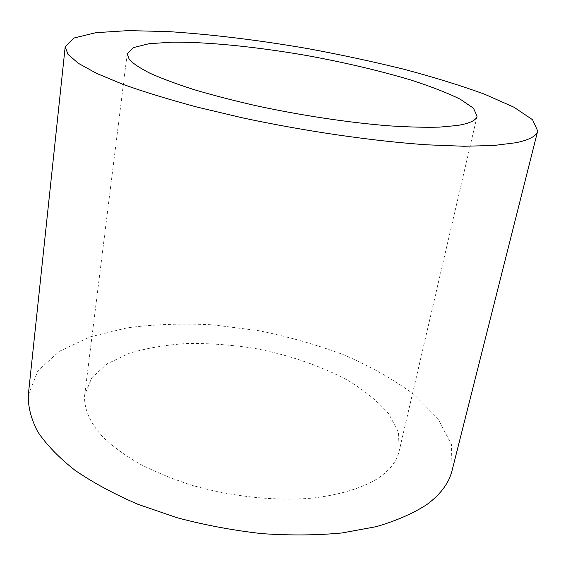 <?xml version="1.0" encoding="UTF-8"?>
<svg xmlns="http://www.w3.org/2000/svg" width="566" height="566" viewBox="0 0 566 566"><rect width="100%" height="100%" fill="white"/><g stroke="black" fill="none" stroke-linecap="round" stroke-linejoin="round"><path stroke-width="0.42" stroke-dasharray="2.83 2.12" d="M376.963 479.006C361.179 488.43 338.942 495.13 311.923 498.144C274.927 501.257 231.345 496.651 191.832 485.225C172.545 478.999 154.928 471.775 138.974 463.547C124.279 454.915 112.04 445.867 102.255 436.4C89.463 422.13 83.733 407.966 84.688 395.047L91.685 377.911L107.13 363.825L129.416 353.262C147.068 348.012 166.595 344.744 188.004 343.456C210.021 343.265 232.421 344.949 255.202 348.486C289.728 355.179 320.717 365.855 348.161 380.522C364.943 390.788 378.512 401.952 388.87 414.008L398.499 432.558L399.157 451.067C396.773 461.552 389.373 470.862 376.963 479.006M28.3 395.047L37.88 370.872L59.324 351.323L89.966 336.933L127.279 327.806C154.652 324.247 183.327 323.278 213.311 324.891L258.386 330.629C288.349 336.636 317.08 344.807 344.567 355.13C370.9 366.591 394.134 379.779 414.27 394.7L438.056 418.79L451.435 444.536L452.071 470.537M127.18 53.834L84.688 395.047M477.096 116.164L399.157 451.067"/><path stroke-width="0.85" d="M457.349 125.489L439.612 127.117C425.123 127.506 408.206 127.074 388.856 125.822C348.522 122.624 299.598 115.216 254.452 105.361C232.35 100.274 212.038 94.982 193.508 89.47C176.359 83.952 161.933 78.575 150.231 73.354C140.248 68.302 133.243 63.668 129.232 59.437L127.18 53.834L133.35 47.608L148.936 43.724L172.17 42.153C208.536 41.877 257.707 46.978 307.366 55.638C345.21 62.585 379.892 70.771 411.397 80.188C430.903 86.499 447.161 92.824 460.165 99.163L473.452 108.191L477.096 116.164C476.197 120.367 469.617 123.48 457.349 125.489M537.7 130.987L452.071 470.537C449.043 482.954 440.666 494.274 426.941 504.49C413.371 513.341 396.469 520.734 376.227 526.677L341.991 532.967C316.727 535.351 289.926 535.563 261.612 533.604C232.966 530.37 204.786 525.078 177.073 517.727L138.083 504.363C113.999 493.984 92.93 482.6 74.868 470.212C58.829 457.519 46.447 444.692 37.717 431.738C31.095 418.953 27.96 406.721 28.3 395.047L65.182 46.815L73.898 38.028L95.81 32.694L127.916 30.628L167.458 31.533C211.557 34.356 258.605 40.094 308.597 48.747C341.362 54.838 373.143 61.673 403.926 69.25C433.697 77.167 460.526 85.459 484.411 94.133L513.836 107.151L532.556 119.73L537.7 130.987C536.582 135.989 529.387 139.894 516.128 142.703L493.927 145.476L464.056 146.254L427.203 144.825C372.923 141.118 304.933 131.255 241.724 117.678L196.699 106.981C168.732 99.46 144.118 91.904 122.864 84.327L96.652 73.41L78.377 63.335L68.019 54.4L65.182 46.815"/></g></svg>
